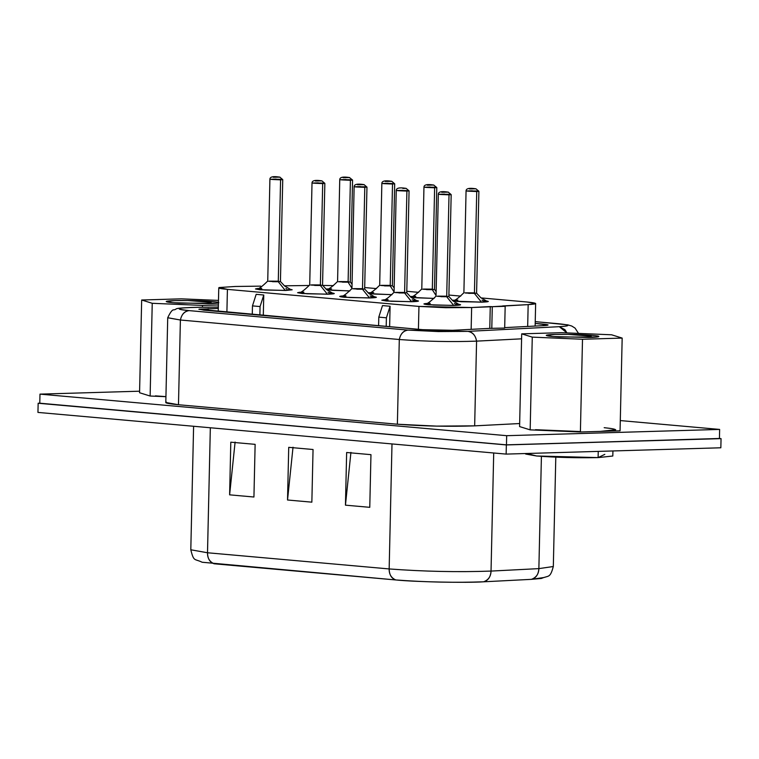 <?xml version="1.0" encoding="UTF-8"?>
<svg xmlns="http://www.w3.org/2000/svg" width="759" height="759" viewBox="0 0 759 759"><rect width="100%" height="100%" fill="white"/><g stroke="black" fill="none" stroke-linecap="round" stroke-linejoin="round"><path stroke-width="1.14" d="M207.501 552.761L210.338 427.753L207.511 552.761L190.803 549.782L207.501 552.761C207.643 558.681 209.854 562.353 214.123 563.776C209.598 561.774 207.397 558.102 207.511 552.761L389.158 568.937L207.511 552.761M193.602 426.264L190.803 549.782C193.868 562.201 194.446 558.434 202.131 562.239L395.781 579.952L214.123 563.776M395.781 579.952C391.502 578.529 389.301 574.857 389.158 568.937L391.995 443.93L389.158 568.937C389.054 574.278 391.255 577.95 395.781 579.952C425.78 582.191 455.049 582.808 483.597 581.802C466.88 582.988 415.315 581.954 395.781 579.952M313.05 449.508L311.854 502.164L287.528 500.001L288.724 447.336L313.05 449.508L288.724 447.336L287.528 500.001L311.854 502.164L313.05 449.508M370.961 454.66L369.766 507.325L345.449 505.162L346.645 452.497L370.961 454.66L346.645 452.497L345.449 505.162L369.766 507.325L370.961 454.66M255.128 444.347L253.933 497.012L229.616 494.84L230.802 442.184L255.128 444.347L230.802 442.184L229.616 494.84L253.933 497.012L255.128 444.347M483.597 581.802C488.426 579.999 490.902 576.423 491.035 571.081C457.914 572.258 423.958 571.536 389.158 568.937C423.958 571.536 457.914 572.258 491.035 571.081L493.711 452.99L491.035 571.081L538.871 568.624L541.414 456.368L538.871 568.624L491.035 571.081C490.618 576.992 488.132 580.569 483.597 581.802L531.433 579.345C535.968 578.111 538.444 574.535 538.871 568.624C538.738 573.975 536.252 577.542 531.433 579.345L483.597 581.802M543.89 577.533L531.433 579.345L541.433 578.443C548.738 575.227 550.028 578.633 553.32 566.518L538.871 568.624L553.32 566.518L555.797 457.165M293.021 447.212L287.528 500.001L293.021 447.212M350.933 452.373L345.449 505.162L350.933 452.373M235.1 442.051L229.616 494.84L235.1 442.051M506.149 454.1L37.95 412.412L506.149 454.1L506.357 444.935L38.159 403.247L37.95 412.412L38.159 403.247L39.781 403.2L506.357 444.935L506.149 454.1L720.841 447.782L506.149 454.1M719.437 438.474L721.05 438.626L720.841 447.782L721.05 438.626L506.357 444.935L719.437 438.474M604.183 427.687C620.331 429.385 619.012 430.619 600.236 431.406L615.701 429.736M506.462 444.85L39.781 403.295L506.462 444.85L506.67 435.685L39.98 394.13L39.781 403.295L39.98 394.13L139.59 391.198L39.98 394.13L506.67 435.685L506.462 444.85L719.428 438.579L506.462 444.85M580.407 431.558L535.474 429.708M165.936 396.625L155.443 395.866M279.976 177.141L273.287 177.264L279.815 177.103M285.896 288.524L286.864 288.999M321.418 180.822L315.393 181.012L321.92 180.86M328.011 292.272L328.97 292.756M364.187 184.636L357.498 184.769L364.026 184.608M370.117 296.019L371.075 296.503M402.849 188.441L406.131 188.355L402.849 188.441M412.222 299.767L413.19 300.251M448.398 192.131L441.719 192.264L448.246 192.103M454.328 303.524L455.296 303.998M349.14 177.511L343.115 177.71L349.643 177.549M391.71 181.297L385.221 181.458L391.748 181.297L394.689 183.801L392.517 184.029L390.211 285.925L392.375 285.688L390.211 285.925L393.93 291.788L390.211 285.925L384.481 285.877M433.361 185.006L427.336 185.205L433.854 185.044M477.439 191.021L478.901 191.296L475.931 188.792L469.442 188.953L475.969 188.792M482.05 300.213L483.018 300.687M719.636 429.423L719.428 438.579L719.636 429.423L506.67 435.685L719.636 429.423L620.293 420.571L719.636 429.423M525.664 453.521L525.655 454.043L536.604 455.988L598.111 457.601L598.253 451.387L598.111 457.601L612.807 456.017L612.921 450.96M281.285 179.342L282.746 179.608L280.583 179.845L278.268 281.731L280.432 281.504L278.268 281.731L285.232 290.384L291.029 289.758L285.232 290.469L260.954 289.748L256.627 288.98L261.732 288.373M256.76 288.847L264.919 290.033L285.232 290.384L278.268 281.731L280.583 179.845C267.405 179.333 267.538 179.152 280.982 179.314C267.538 179.152 267.405 179.333 280.583 179.845L282.746 179.608L280.432 281.504L284.625 286.01L290.801 289.587M278.667 281.2C265.223 281.048 265.09 281.219 278.268 281.731L272.538 281.693M267.737 281.295L269.9 179.323L276.181 179.086M323.391 183.09L324.852 183.365L322.689 183.593L320.374 285.479L322.547 285.251L320.374 285.479L327.338 294.131L333.144 293.505L327.338 294.217L303.059 293.496L298.733 292.727L303.837 292.13M298.866 292.594L307.025 293.78L327.338 294.131L320.374 285.479L322.689 183.593C309.511 183.08 309.644 182.9 323.087 183.061C309.644 182.9 309.511 183.08 322.689 183.593L324.852 183.365L322.547 285.251L326.74 289.758L332.907 293.335M320.772 284.948C307.329 284.796 307.196 284.967 320.374 285.479L314.653 285.441M321.56 180.822C315.156 179.807 311.968 180.557 312.015 183.071L318.287 182.834M365.496 186.837L366.967 187.112L364.794 187.34L362.489 289.236L364.652 288.999L362.489 289.236L369.453 297.879L375.022 297.092L368.846 293.505L364.652 288.989L366.967 187.112L363.997 184.598M375.012 297.082L369.443 297.974L345.165 297.243L340.848 296.475L345.952 295.877M340.971 296.352L349.131 297.528L369.453 297.879L362.489 289.236L364.794 187.34C351.616 186.828 351.749 186.657 365.193 186.809C351.749 186.657 351.616 186.828 364.794 187.34L366.967 187.112M362.878 288.695C349.434 288.543 349.301 288.724 362.489 289.236L356.758 289.188M351.958 288.79L354.121 186.818L360.402 186.581M407.611 190.585L409.073 190.86L406.909 191.088L404.594 292.983L406.758 292.746L410.951 297.253L417.355 301.01L411.558 301.636L417.127 300.849M406.748 292.737L404.594 292.983L411.558 301.721L387.27 301L382.953 300.222L388.058 299.625M383.086 300.099L391.236 301.276L411.558 301.636L404.594 292.983L406.909 191.088C393.722 190.585 393.855 190.405 407.298 190.556C393.855 190.405 393.722 190.585 406.909 191.088L409.073 190.86L406.758 292.746M404.993 292.452C391.54 292.291 391.416 292.471 404.594 292.983L398.864 292.936M394.063 292.538L396.226 190.566L402.507 190.329M449.717 194.332L451.178 194.608L449.015 194.845L446.7 296.731L448.863 296.494L446.7 296.731L453.664 305.384L459.461 304.757L453.664 305.469L429.385 304.748L425.059 303.979L430.163 303.372M425.192 303.847L433.351 305.033L453.664 305.384L446.7 296.731L449.015 194.845C435.837 194.332 435.96 194.152 449.413 194.304C435.96 194.152 435.837 194.332 449.015 194.845L451.178 194.608L448.863 296.494L453.057 301.01L459.233 304.587M447.098 296.2C433.655 296.038 433.522 296.219 446.7 296.731L440.97 296.684M447.886 192.074C441.472 191.05 438.294 191.799 438.332 194.313L444.613 194.086M351.113 179.779L352.574 180.054L350.411 180.281L348.096 282.177L350.269 281.94L348.096 282.177L351.825 288.041L348.096 282.177L342.375 282.13M348.495 281.636C335.051 281.485 334.918 281.665 348.096 282.177L350.411 180.281C337.233 179.769 337.366 179.598 350.81 179.75C337.366 179.598 337.233 179.769 350.411 180.281L352.574 180.054L350.269 281.94L351.91 284.008M352.574 180.054L349.444 177.54M326.588 289.293L332.376 290.317L349.88 290.896L330.782 290.185L326.465 289.416L331.569 288.818M337.575 281.731L339.738 179.76L346.009 179.522M393.219 183.526L394.689 183.801L392.375 285.688L394.025 287.756M390.61 285.393C377.157 285.232 377.024 285.412 390.211 285.925L392.517 184.029C379.339 183.517 379.472 183.346 392.915 183.498C379.472 183.346 379.339 183.517 392.517 184.029L394.689 183.801M368.694 293.04L374.481 294.065L391.986 294.644L372.887 293.932L368.57 293.164L373.675 292.566M379.68 285.479L381.843 183.507L388.124 183.27M435.334 187.274L436.795 187.549L434.632 187.786L432.317 289.672L434.48 289.435L432.317 289.672L436.036 295.536L432.317 289.672L426.586 289.625M432.715 289.141C419.272 288.98 419.139 289.16 432.317 289.672L434.632 187.786C421.444 187.274 421.577 187.093 435.03 187.245C421.577 187.093 421.444 187.274 434.632 187.786L436.795 187.549L434.48 289.435L436.131 291.503M436.795 187.549L433.664 185.035M410.809 296.788L416.587 297.813L434.091 298.391L414.993 297.689L410.676 296.921L415.78 296.314M421.786 289.236L423.949 187.255L430.23 187.027M478.901 191.296L476.737 191.534L474.422 293.42L476.586 293.192L478.901 191.296L476.737 191.534C463.559 191.021 463.692 190.841 477.136 191.002C463.692 190.841 463.559 191.021 476.737 191.534L474.422 293.42L481.386 302.073L487.193 301.446L481.386 302.158L457.108 301.437L452.781 300.668L457.886 300.061M486.955 301.276L480.789 297.699L476.595 293.183L468.692 293.372M452.914 300.536L461.074 301.721L481.386 302.073L474.422 293.42C461.244 292.908 461.377 292.727 474.821 292.889M463.891 292.983L466.054 191.012L472.335 190.775M165.936 396.691L150.13 396.027L139.561 392.735L150.13 396.027L165.936 396.691M218.336 307.016L197.89 307.319C187.729 307.471 181.638 307.879 179.598 308.534C178.071 309.198 181.211 309.89 189.019 310.611C173.403 308.932 176.354 307.831 197.89 307.319L197.473 307.3C169.788 308.135 178.963 308.894 173.849 309.881C172.416 309.482 170.377 312.101 167.73 317.727L180.395 320.013C181.553 314.501 184.428 311.37 189.019 310.611L407.915 330.099L189.019 310.611C184.56 311.105 181.686 314.245 180.395 320.013L167.72 317.765L165.804 402.479L178.479 404.737L180.395 320.013L399.3 339.51C400.581 333.732 403.456 330.601 407.915 330.099L438.322 331.569L467.99 331.37L407.915 330.099C403.323 330.858 400.448 333.998 399.3 339.51L180.395 320.013L178.479 404.737L397.374 424.224L399.3 339.51C425.695 341.484 451.453 342.024 476.576 341.133C475.627 335.582 472.762 332.328 467.99 331.37L559.307 326.683L566.935 332.907L564.924 329.653L559.307 326.683C570.872 325.934 570.426 324.937 557.979 323.685L535.237 321.664L557.979 323.685C570.759 324.947 571.204 325.943 559.307 326.683L467.99 331.37C472.639 332.053 475.495 335.307 476.576 341.133C451.453 342.024 425.695 341.484 399.3 339.51L397.374 424.224C423.769 426.207 449.537 426.748 474.66 425.856L476.576 341.133L521.585 338.827L476.576 341.133L474.66 425.856L519.659 423.541L474.66 425.856L436.491 426.112L397.374 424.224L178.479 404.737C168.109 403.741 164.077 402.849 166.354 402.061M620.065 430.818L580.398 431.985L530.161 429.86L519.592 426.577L530.161 429.86L580.398 431.985L620.065 430.818L622.171 338.087L582.504 339.254L580.398 431.985L582.504 339.254L532.268 337.129L530.161 429.86L532.268 337.129L521.699 333.846L519.592 426.577L521.699 333.846L561.366 332.679L611.602 334.795L622.171 338.087L620.065 430.818M604.819 454.356L598.111 457.601C576.593 458.019 556.091 457.478 536.604 455.988L526.774 453.493M202.473 305.422L202.425 307.234L202.473 305.422L152.236 303.296L150.13 396.027L152.236 303.296L141.667 300.004L139.561 392.735L141.667 300.004L181.325 298.837L218.488 300.403L181.325 298.837L141.667 300.004L152.236 303.296L202.473 305.422L218.383 304.947L202.473 305.422M216.989 302.054L217.899 302.205M216.837 303.211L179.124 303.145C169.314 302.556 165.149 301.93 166.638 301.276C169.418 300.678 176.534 300.431 187.985 300.545L211.116 302.3L187.985 300.545L174.874 300.611L166.212 301.541L172.663 302.689L208.716 303.647C217.558 303.401 220.584 302.917 217.805 302.177C211.695 301.295 201.752 300.754 187.985 300.545M197.89 307.319L218.336 307.044L197.89 307.319M622.171 338.087L611.602 334.795L561.366 332.679L521.699 333.846L532.268 337.129L582.504 339.254L622.171 338.087M597.02 335.895L597.931 336.038M596.878 337.043L559.165 336.987C549.345 336.389 545.19 335.772 546.679 335.117C549.459 334.51 556.575 334.264 568.026 334.387L591.147 336.142L568.026 334.387L554.905 334.453L546.243 335.383L552.694 336.531L588.756 337.489C597.599 337.243 600.625 336.749 597.836 336.019C591.726 335.136 581.792 334.596 568.026 334.387M218.44 302.376L217.805 302.177M211.087 303.581L211.116 302.3M452.554 330.298L422.687 329.672L203.792 310.175L199.105 309.141L218.307 308.401L198.896 309.302L422.687 329.672L452.554 330.298L490.286 328.362L452.554 330.298M535.199 323.41L543.207 324.121C549.393 324.748 549.62 325.241 543.871 325.611L504.688 327.622L543.871 325.611L548.093 324.966L535.199 323.41M504.678 328.068L490.286 328.362L504.678 328.068L505.171 306.313L504.678 328.068M598.823 336.351L597.836 336.019M591.128 337.423L591.157 336.142M285.991 290.45L292.177 289.786L289.862 289.207L285.991 290.45L260.09 289.777L257.823 288.477L255.479 288.951L260.09 289.777L285.991 290.45M328.106 294.198L334.292 293.534L331.968 292.955M299.928 292.224L297.594 292.699L302.196 293.524L328.097 294.198L302.196 293.524L299.928 292.224M342.043 295.982L339.7 296.446L344.311 297.272L370.212 297.955L376.398 297.281L374.073 296.703M413.892 300.213C420.353 300.887 419.831 301.389 412.317 301.702L386.416 301.019L384.149 299.729L381.805 300.203L386.416 301.019L412.317 301.702L418.503 301.029L416.188 300.45M426.254 303.477L423.911 303.951L428.522 304.767L454.423 305.45L460.609 304.786L458.294 304.207M327.66 288.923L325.99 289.122L327.66 288.923M326.863 289.862L349.804 290.963L326.863 289.862M369.766 292.67L368.096 292.87M368.969 293.61L391.91 294.71L368.969 293.61M411.871 296.418L410.202 296.617M411.084 297.357L434.025 298.458L411.084 297.357M483.73 300.649C490.191 301.332 489.659 301.826 482.145 302.139L453.189 301.114L482.145 302.139L488.331 301.475L486.016 300.896M453.977 300.166L452.317 300.365M208.156 310.564L208.203 308.543L208.156 310.564M260.707 286.134L235.195 286.475L219.152 287.538C217.814 288.126 220.565 288.733 227.415 289.369L418.949 306.418L445.618 307.708L471.643 307.528L490.267 306.579L489.773 328.391L490.267 306.579L492.287 306.693L491.794 328.448L492.287 306.693L471.643 307.528L471.149 329.34L471.643 307.528L418.949 306.418L227.415 289.369L219.152 287.538L235.195 286.475L260.707 286.134M543.169 325.649L543.207 324.121L543.169 325.649M502.657 305.934L505.171 306.313L492.287 306.693L528.169 304.625C538.321 303.979 537.932 303.097 527.002 302.006L481.054 297.907L527.002 302.006L535.636 303.486L528.169 304.625L502.657 305.934M460.722 296.105L448.901 295.052L460.722 296.105M418.617 292.348L406.796 291.295L418.617 292.348M376.511 288.6L364.681 287.547L376.511 288.6M333.476 285.621L322.67 285.422L333.476 285.621M309.274 285.479L284.397 285.82L309.274 285.479M456.007 303.961C462.459 304.644 461.937 305.137 454.423 305.45L428.522 304.767C422.061 304.093 422.592 303.6 430.097 303.287M329.681 292.718C336.142 293.391 335.611 293.885 328.097 294.198M371.787 296.465C378.248 297.139 377.716 297.642 370.212 297.955L344.311 297.272C337.85 296.589 338.372 296.095 345.886 295.782M527.676 326.446L528.169 304.625L527.676 326.446M226.894 312.234L227.415 289.369L226.894 312.234M382.489 305.583L390.088 306.257L389.623 326.721L390.088 306.257L382.489 305.583L378.798 317.129L382.489 305.583M418.427 329.292L418.949 306.418L418.427 329.292M256.163 294.331L263.762 295.014L263.297 315.478L263.762 295.014L256.163 294.331L252.472 305.886L256.163 294.331M378.599 325.744L378.798 317.129L386.397 317.812L390.088 306.257L386.397 317.812L386.198 326.417L386.397 317.812L378.798 317.129L378.599 325.744M252.273 314.492L252.472 305.886L260.071 306.56L263.762 295.014L260.071 306.56L259.872 315.175L260.071 306.56L252.472 305.886L252.273 314.492M279.454 177.075C273.041 176.06 269.862 176.809 269.9 179.323M282.746 179.608L279.777 177.103M256.865 288.818C258.202 289.426 261.779 286.883 267.595 281.191M324.852 183.365L321.882 180.851M298.98 292.566C300.308 293.173 303.885 290.64 309.71 284.938L312.015 183.071M363.675 184.57C357.261 183.555 354.073 184.304 354.121 186.818M341.085 296.314C342.413 296.93 345.99 294.388 351.815 288.695M405.78 188.327C399.367 187.302 396.189 188.052 396.226 190.566M409.073 190.86L406.103 188.355M383.191 300.061C384.519 300.678 388.096 298.135 393.921 292.443M451.178 194.608L448.208 192.103M425.296 303.818C426.634 304.425 430.201 301.883 436.027 296.19L438.332 194.313M349.282 177.511C342.878 176.496 339.69 177.245 339.738 179.76M326.702 289.255C328.03 289.872 331.607 287.329 337.432 281.636M391.397 181.268C384.984 180.244 381.796 180.993 381.843 183.507M368.808 293.002C370.136 293.619 373.713 291.077 379.538 285.384M433.503 185.016C427.089 183.991 423.911 184.741 423.949 187.255M410.913 296.76C412.241 297.367 415.818 294.824 421.643 289.132M475.608 188.763C469.195 187.748 466.017 188.488 466.054 191.012M453.028 300.507C454.356 301.114 457.933 298.572 463.749 292.879M578.51 333.4L575.066 328.116L571.774 326.038L567.827 324.871L535.237 321.617M535.133 326.057L535.645 303.543M218.231 311.465L218.772 287.832"/></g></svg>
